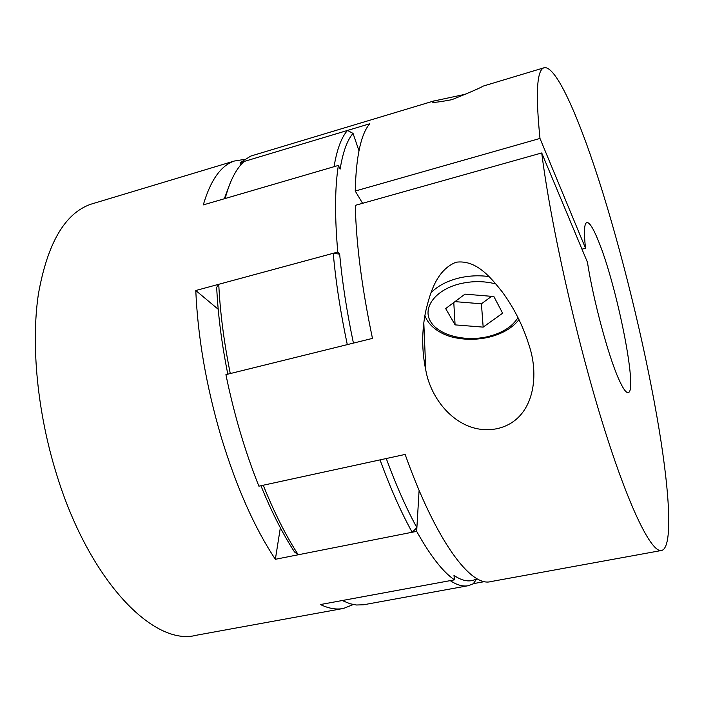<?xml version="1.0" encoding="UTF-8"?>
<svg xmlns="http://www.w3.org/2000/svg" width="704" height="704" viewBox="0 0 704 704"><rect width="100%" height="100%" fill="white"/><g stroke="black" fill="none" stroke-linecap="round" stroke-linejoin="round"><path stroke-width="1.06" d="M358.961 150.744L353.038 133.399C347.169 140.21 342.874 152.117 340.129 169.136L338.36 165.431C334.858 187.502 334.664 216.383 337.779 252.067L339.662 254.135C342.214 281.987 346.808 311.643 353.426 343.103M339.662 254.135L333.238 253.29L218.75 284.293L216.682 287.355C217.985 314.67 221.69 343.605 227.814 374.167M218.75 284.293C220.114 312.356 223.951 342.109 230.278 373.56L347.292 344.626C340.49 312.312 335.808 281.864 333.238 253.29M260.92 485.734C271.515 511.729 282.709 533.808 294.51 551.962L298.241 554.77L412.166 532.25L416.891 527.666L419.1 490.345L416.671 531.362C430.408 555.931 443.018 572.097 454.511 579.841L320.443 604.542C328.812 608.573 336.521 609.866 343.561 608.423L353.294 604.542M386.258 458.533C396.22 485.566 406.428 508.614 416.891 527.666M412.166 532.25C401.157 512.406 390.438 488.286 380.019 459.888L263.243 485.223C274.27 512.618 285.93 535.797 298.241 554.77M473.414 583.651L476.898 578.618M454.511 579.841L453.983 575.441C462.66 581.266 470.131 582.428 476.414 578.908L476.898 578.635M484.607 581.601L473.766 583.581L468.512 585.658C463.118 586.81 457.019 585.13 450.234 580.633L342.188 600.538L350.082 603.75L356.497 605L363.546 604.78L467.746 585.79M353.038 133.399L347.512 130.434L244.015 161.506L242.405 163.099C235.215 170.544 229.469 182.354 225.157 198.51L334.048 166.69C336.943 149.389 341.431 137.306 347.512 130.434M224.294 198.766L230.085 183.383M342.575 608.599L196.284 635.254C154.185 646.642 89.61 581.768 56.725 474.769C37.356 412.905 30.853 344.775 38.368 294.263C47.441 243.17 64.97 213.145 90.957 204.186L93.966 203.28M416.671 531.362L275.361 559.293C254.461 527.815 236.368 486.948 221.082 436.691C206.237 385.942 197.806 337.216 195.782 290.514L218.205 309.276M337.779 252.067L195.782 290.514M338.36 165.431L203.28 204.908C210.584 180.145 220.906 165.528 234.247 161.049L244.182 159.438M280.35 527.754L275.361 559.293M497.218 428.639C533.412 420.517 540.179 377.318 528.862 344.705C522.738 325.178 513.753 307.419 501.89 291.438C490.327 277.05 476.133 259.556 456.069 262.222C436.682 269.949 430.188 292.706 425.77 311.01C421.696 330.801 421.705 350.522 425.788 370.172C431.455 402.829 461.155 436.119 497.218 428.639M541.719 152.953C550.73 224.127 575.942 336.97 602.281 422.154C628.654 507.566 651.658 553.494 661.672 550.458C672.769 547.58 669.988 495.44 659.164 429.766C646.985 356.118 625.68 266.693 602.906 193.002C580.263 120.067 555.905 63.906 543.752 67.866C536.782 70.594 535.524 94.125 539.986 138.45L585.517 248.239C583.774 232.241 584.179 223.678 586.731 222.552C589.38 222.024 593.296 228.21 598.479 241.12C616.73 285.19 638.07 391.266 628.267 392.559C626.146 393.131 622.943 388.573 618.649 378.893C608.282 355.837 593.226 299.834 587.453 262.284L541.719 152.953L355.291 205.366C356.162 243.707 361.891 288.05 372.469 338.395L225.914 374.634C234.036 414.26 245.027 451.44 258.887 486.174L405.143 454.432C435.89 540.954 470.809 587.277 490.776 581.601L661.294 550.528M581.962 249.154L585.517 248.239M465.978 94.134L433.242 101.138C429.915 103.127 436.119 102.643 451.862 99.686C469.41 92.638 479.882 88.097 483.296 86.064L484.581 85.677M240.918 164.745L240.143 162.668L250.844 156.05L253.167 155.346M240.143 162.668L369.697 123.781C360.888 134.226 356.066 156.649 355.238 191.039L539.986 138.45M362.586 203.315L355.238 191.039M464.974 294.14L445.676 308.581L455.101 324.878L483.164 327.122L502.63 313.21L493.874 296.525L464.974 294.14M454.969 301.629L481.422 303.794L491.594 296.34M481.422 303.794L483.164 327.122M453.781 302.518L455.101 324.878M495.959 283.994C484.15 280.887 471.944 280.861 459.342 283.923C435.072 290.03 422.11 308.044 430.646 321.702C438.847 335.456 465.45 342.1 488.338 336.503C502.577 332.869 512.459 326.568 517.994 317.583M430.848 292.996C437.193 286.299 446.178 281.406 457.811 278.3C468.178 275.704 478.606 275.132 489.086 276.584M518.998 319.607C512.415 327.976 502.418 333.828 489.025 337.172C477.11 339.918 465.397 340.006 453.904 337.454C444.198 335.465 431.191 328.891 426.052 318.199L424.899 315.568M476.414 578.908L473.273 583.871M90.957 204.186L234.247 161.049M425.788 370.172L423.817 322.89M433.805 102.018L433.743 100.954M543.752 67.866L483.296 86.064M433.242 101.138L250.844 156.05"/></g></svg>

